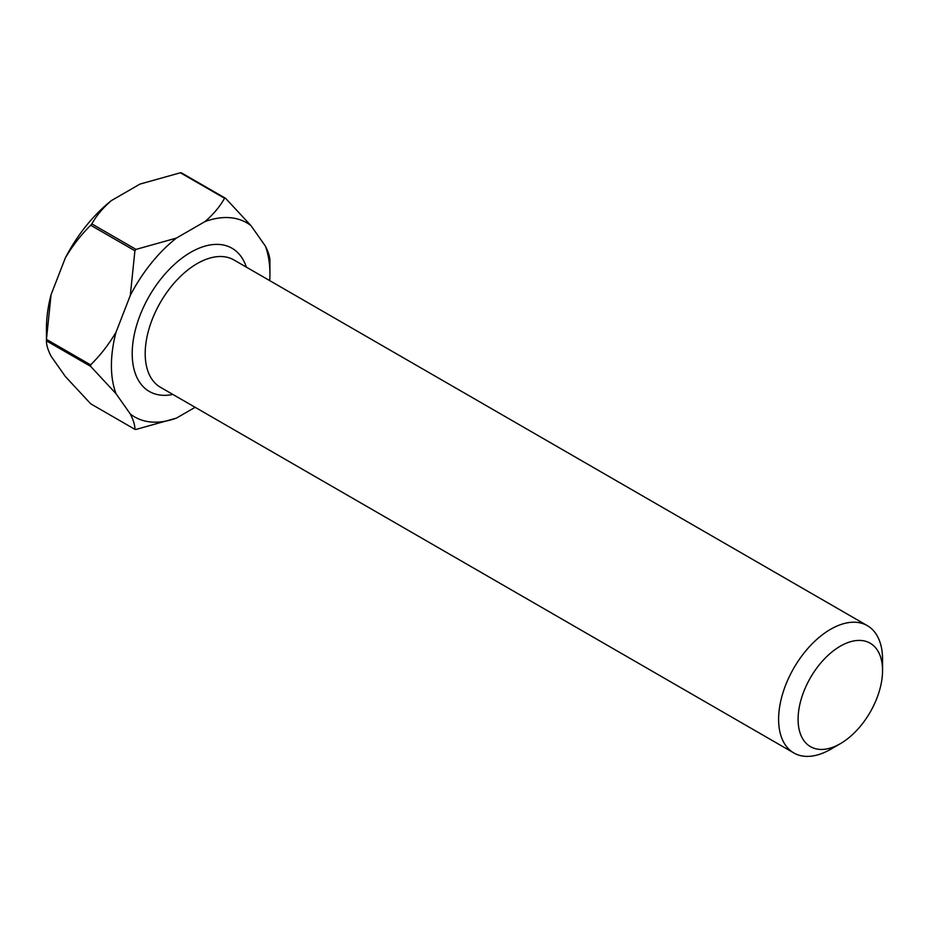 <?xml version="1.0" encoding="UTF-8"?>
<svg xmlns="http://www.w3.org/2000/svg" width="929" height="929" viewBox="0 0 929 929"><rect width="100%" height="100%" fill="white"/><g stroke="black" fill="none" stroke-linecap="round" stroke-linejoin="round"><path stroke-width="1.39" d="M840.327 646.166A59.723 34.478 120 0 0 798.092 719.313A59.723 34.478 120 0 0 840.327 743.688L830.572 749.32A73.496 42.432 -60 0 1 793.83 752.954A73.496 42.432 -60 0 1 782.566 694.056A73.496 42.432 -60 0 1 830.572 629.293A73.496 42.432 -60 0 1 867.326 625.647A73.496 42.432 -60 0 1 882.55 659.3L882.55 670.552A59.723 34.478 120 0 0 840.327 646.166M269.735 280.628A112.084 64.716 120 0 0 269.933 274.101A112.084 64.716 120 0 0 265.334 246.034L251.039 225.701A112.084 64.716 120 0 0 204.961 221.59L176.382 238.091A112.084 64.716 120 0 0 130.304 295.41L116.009 332.245A112.084 64.716 120 0 0 116.009 393.675L130.304 414.009A112.084 64.716 120 0 0 176.382 418.131L136.006 429.43A126.785 73.205 -60 0 1 134.902 429.337L90.728 403.825L65.344 376.5L51.049 356.167C47.878 349.919 46.345 344.81 46.45 340.85L90.624 366.351A126.785 73.205 -60 0 1 90.624 364.876L46.45 339.375A126.785 73.205 120 0 0 46.45 340.107A126.785 73.205 120 0 0 46.45 340.85M265.334 246.034C268.516 252.316 270.049 257.414 269.933 261.363A126.785 73.205 -60 0 1 269.933 262.094L269.933 274.101M224.551 198.272A126.785 73.205 -60 0 1 225.654 198.376L181.48 172.875A126.785 73.205 120 0 0 180.377 172.771L224.551 198.272C219.883 206.61 213.356 214.378 204.961 221.59M134.902 250.772A126.785 73.205 -60 0 1 136.006 249.402L91.832 223.889A126.785 73.205 120 0 0 90.728 225.271L134.902 250.772L130.304 295.41M46.45 340.107L46.45 328.111A112.084 64.716 -60 0 1 51.049 294.737L65.344 257.902A112.084 64.716 -60 0 1 111.41 200.583L140 184.081L180.377 172.771M195.136 407.297L176.382 418.131M46.45 339.375L51.049 294.737M91.832 223.889C96.5 215.563 103.026 207.794 111.41 200.583M65.344 257.902C72.636 245.604 81.09 234.723 90.728 225.271M90.624 366.351L116.009 393.675M116.009 332.245C108.716 344.543 100.262 355.412 90.624 364.876M130.304 414.009C133.474 420.268 135.007 425.377 134.902 429.337M251.039 225.701L225.654 198.376M176.382 238.091L136.006 249.402M830.584 749.308A73.496 42.432 -60 0 1 830.572 749.32L840.327 743.688A59.723 34.478 120 0 0 882.55 670.552M172.864 394.442A82.693 47.739 -60 0 1 132.905 342.801A82.693 47.739 -60 0 1 190.677 252.34A82.693 47.739 -60 0 1 246.359 267.134M867.326 625.647L233.922 259.957A73.496 42.432 120 0 0 197.169 263.592A73.496 42.432 120 0 0 149.151 328.367A73.496 42.432 120 0 0 160.415 387.254L793.83 752.954"/></g></svg>
